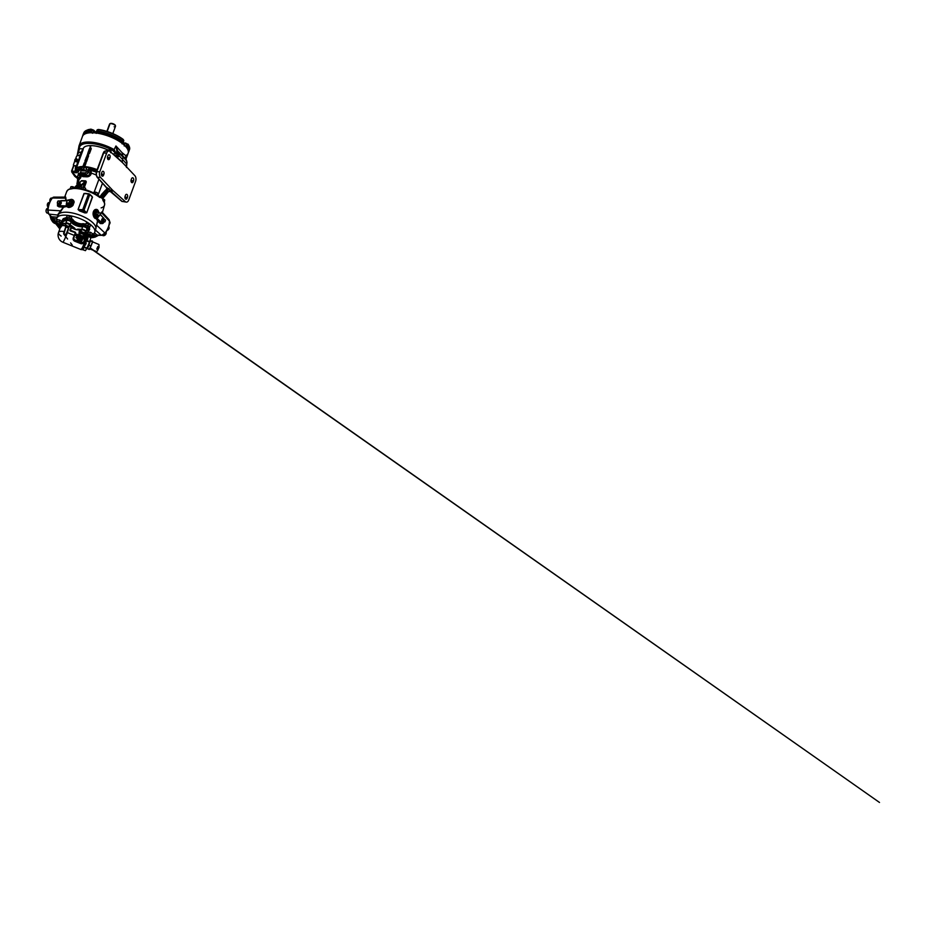 <?xml version="1.0" encoding="UTF-8"?>
<svg xmlns="http://www.w3.org/2000/svg" width="926" height="926" viewBox="0 0 926 926"><rect width="100%" height="100%" fill="white"/><g stroke="black" fill="none" stroke-linecap="round" stroke-linejoin="round"><path stroke-width="1.39" d="M81.65 151.957L78.328 152.697L78.907 147.616A24.319 9.225 20.2 0 1 79.08 145.683L82.495 136.411A24.319 9.225 20.2 0 1 92.994 132.765A24.319 9.225 20.2 0 1 117.799 140.474A24.319 9.225 20.2 0 1 128.135 153.195A24.319 9.225 20.2 0 1 125.542 155.707M114.129 126.793A3.172 1.204 -159.8 0 0 115.495 126.318A3.172 1.204 -159.8 0 0 115.507 126.017A3.172 1.204 -159.8 0 0 110.912 123.656A3.172 1.204 -159.8 0 0 109.731 123.899A3.172 1.204 -159.8 0 0 109.546 124.13A3.172 1.204 -159.8 0 0 109.662 124.732L107.173 131.492M109.997 123.76A2.882 1.088 20.2 0 1 110.148 123.575A2.882 1.088 20.2 0 1 111.224 123.355A2.882 1.088 20.2 0 1 115.391 125.508A2.882 1.088 20.2 0 1 115.391 125.739M91.142 129.223L93.665 130.138L91.142 129.223M95.91 132.649L90.933 129.154L88.074 129.663L83.791 132.835A24.331 9.237 -159.8 0 0 83.583 133.564A24.389 9.26 20.2 0 1 83.896 133.159L84.023 133.031A24.389 9.26 20.2 0 1 84.451 132.638L83.965 133.946L84.613 132.511A24.389 9.26 20.2 0 1 85.134 132.163L84.66 133.483L85.319 132.059A24.389 9.26 20.2 0 1 85.933 131.758L85.481 133.078L86.141 131.666A24.389 9.26 20.2 0 1 86.847 131.411L86.407 132.742L87.079 131.342A24.389 9.26 20.2 0 1 87.866 131.133L87.449 132.464L88.132 131.075A24.389 9.26 20.2 0 1 88.989 130.913L88.583 132.268L89.278 130.879A24.389 9.26 20.2 0 1 90.146 130.774L90.644 129.397A24.331 9.237 -159.8 0 0 83.791 132.835L83.004 134.745M82.449 136.33L83.027 134.883M82.75 135.856L83.224 134.212A24.389 9.26 20.2 0 1 83.467 133.738L82.946 135.046L83.722 133.599M82.912 135.613L83.282 134.201M84.451 132.638L83.965 133.946L84.683 134.096M85.134 132.163L84.66 133.483L85.505 133.703M85.933 131.758L85.481 133.078L86.465 133.379M86.847 131.411L86.407 132.742L87.576 133.112M87.785 133.066L87.449 132.464L90.019 132.638L90.146 130.774M89.278 130.879L90.03 131.237M88.132 131.075L88.815 131.388M87.079 131.342L87.692 131.596M87.866 131.145L87.357 132.534M88.977 130.948L88.468 132.325M90.192 130.832L89.683 132.186M89.776 132.129L92.716 133.251L93.665 130.138L96.015 132.43M122.869 140.96C123.968 140.902 124.084 140.509 123.251 139.78C124.084 140.509 123.968 140.902 122.869 140.96C123.968 140.902 124.084 140.509 123.251 139.78A24.331 9.237 -159.8 0 0 98.341 129.721L97.739 131.087A24.389 9.26 20.2 0 1 98.885 131.272L98.561 132.673L99.29 131.342A24.389 9.26 20.2 0 1 100.564 131.585L100.239 132.997L100.969 131.677A24.389 9.26 20.2 0 1 102.265 131.967L101.953 133.39L102.682 132.071A24.389 9.26 20.2 0 1 104.001 132.406L103.689 133.842L104.418 132.522A24.389 9.26 20.2 0 1 105.738 132.904L105.437 134.339L106.154 133.031A24.389 9.26 20.2 0 1 107.474 133.46L107.173 134.907L107.902 133.599A24.389 9.26 20.2 0 1 109.21 134.073L108.909 135.52L109.627 134.224A24.389 9.26 20.2 0 1 110.923 134.733L110.634 136.191L111.34 134.895A24.389 9.26 20.2 0 1 112.613 135.428L112.324 136.898L113.018 135.613A24.389 9.26 20.2 0 1 114.268 136.18L113.967 137.65L114.662 136.365A24.389 9.26 20.2 0 1 115.866 136.955L115.565 138.437L116.248 137.152A24.389 9.26 20.2 0 1 117.417 137.777L117.116 139.259L117.787 137.974A24.389 9.26 20.2 0 1 118.898 138.622L118.597 140.104L119.246 138.831A24.389 9.26 20.2 0 1 120.311 139.49L119.998 140.983L120.646 139.699A24.389 9.26 20.2 0 1 121.642 140.37L121.318 141.875L121.954 140.59A24.389 9.26 20.2 0 1 122.822 141.227L123.054 139.386C123.69 139.953 123.598 140.254 122.776 140.289M97.924 130.253C97.473 129.698 97.716 129.455 98.665 129.536A23.821 9.04 20.2 0 1 123.054 139.386M97.739 131.087L97.496 132.731L103.689 133.842L112.324 136.898L118.597 140.104L122.927 143.484L123.795 140.625L123.204 139.421C117.058 134.745 106.93 130.659 98.584 129.478L97.08 129.976L97.357 130.659C96.779 129.918 97.103 129.605 98.341 129.721L98.665 129.536M120.542 140.162L121.642 140.37M119.176 139.27L120.311 139.49M117.729 138.402L118.898 138.622M116.225 137.569L117.417 137.777M114.674 136.759L115.866 136.955M113.065 135.983L114.268 136.18M111.421 135.242L112.613 135.428M110.622 134.779L110.113 136.18L110.923 134.733M108.435 135.497L109.21 134.073M107.231 133.529L106.722 134.918L107.474 133.46M105.714 132.904L105.008 134.374M99.29 131.342L100.321 131.943M100.008 132.985L100.564 131.585M100.969 131.677L102.01 132.291M101.663 133.379L102.265 131.967M102.682 132.071L103.735 132.696M103.353 133.819L104.001 132.406M104.418 132.522L105.46 133.147M105.043 134.328L105.518 132.974M106.154 133.031L107.184 133.668M107.902 133.599L107.578 135.219M108.064 133.9L108.898 134.224M109.627 134.224L109.28 135.809L109.789 134.444M109.754 134.548L110.599 134.837M111.34 134.895L110.97 136.446L111.479 135.103M112.278 135.485L111.768 136.874M113.018 135.613L112.613 137.129M114.662 136.365L114.222 137.847M116.248 137.152L115.785 138.611M117.787 137.974L117.289 139.398M119.246 138.831L118.725 140.22M97.647 131.075L98.654 131.654M98.376 132.673L98.885 131.272M121.827 141.053L122.822 141.227M122.498 142.743L122.88 141.273M125.589 143.032L128.112 144.537L125.589 143.032M129.154 150.325A24.331 9.237 -159.8 0 0 129.455 149.642A24.331 9.237 -159.8 0 0 128.112 144.537L127.614 145.914A24.389 9.26 20.2 0 1 128.031 146.528L127.638 148.033L128.158 146.736A24.389 9.26 20.2 0 1 128.506 147.384L128.101 148.889L128.61 147.581A24.389 9.26 20.2 0 1 128.864 148.218L128.436 149.723L128.922 148.415A24.389 9.26 20.2 0 1 129.084 149.017L128.633 150.521L129.119 149.202A24.389 9.26 20.2 0 1 129.165 149.78L129.177 149.954A24.389 9.26 20.2 0 1 129.131 150.498L129.096 150.672A24.389 9.26 20.2 0 1 128.992 151.065A24.389 9.26 20.2 0 1 128.957 151.181L128.274 152.744M126.549 147.581L127.638 148.033L128.158 146.736M127.186 148.484L128.101 148.889L128.61 147.581M127.672 149.352L128.436 149.723L128.922 148.415M128.031 150.174L128.633 150.521L129.119 149.202M128.656 151.806L128.077 153.346M127.499 148.588L128.506 147.384M127.638 148.033L126.966 148.148M128.101 148.889L127.464 148.959M127.614 145.914L126.387 147.361M127.418 146.331L128.031 146.528M91.211 132.395L91.767 131.052L90.679 130.786L89.984 132.129M90.679 130.786L91.709 131.203M105.865 134.687L106.374 133.298M107.578 135.242L108.087 133.842M108.423 135.555L108.932 134.131M96.165 133.39L97.184 131.052L96.165 133.39M123.251 142.43L123.181 141.562L122.649 142.87M122.927 143.484L122.012 143.831L122.927 143.484M123.031 141.967L122.66 142.963M128.737 150.29L128.158 150.568M125.867 159.365L128.17 153.253M125.369 146.204L126.931 147.06L127.29 145.579L126.387 145.035L125.948 146.424M126.318 145.232L127.29 145.579M108.215 189.402L102.659 195.351L103.816 196.486L107.543 192.423L106.976 191.89L110.588 190.177L112.648 190.27L125.323 201.636A4.225 2.523 92.4 0 0 126.422 202.123A4.225 2.523 92.4 0 0 128.737 199.981L135.59 181.38A4.225 2.523 92.4 0 0 134.872 175.685L122.741 162.837L110.078 151.47A4.225 2.523 92.4 0 0 108.979 150.984A4.225 2.523 92.4 0 0 106.664 153.114L103.654 152.998L96.802 171.599C96.13 173.88 96.339 175.778 97.438 177.294L107.428 188.487A1.019 0.602 -87.6 0 1 107.659 188.973L109.002 188.557L108.215 189.402A1.019 0.683 -133.1 0 1 107.659 188.973L106.617 189.251L106.664 187.909M110.078 190.64L122.22 201.509L124.535 201.602M125.45 195.305L125.103 196.266A1.979 1.181 92.4 0 0 126.029 199.229A1.979 1.181 92.4 0 0 127.105 198.222L127.464 197.273A1.979 1.181 92.4 0 0 126.538 194.31A1.979 1.181 92.4 0 0 125.45 195.305M107.96 155.765L107.613 156.714A1.979 1.181 92.4 0 0 108.539 159.677A1.979 1.181 92.4 0 0 109.615 158.682L109.974 157.721A1.979 1.181 92.4 0 0 109.048 154.758A1.979 1.181 92.4 0 0 107.96 155.765M101.883 172.282L101.536 173.243A1.979 1.181 92.4 0 0 102.45 176.195A1.979 1.181 92.4 0 0 103.538 175.199L103.897 174.25A1.979 1.181 92.4 0 0 102.971 171.287A1.979 1.181 92.4 0 0 101.883 172.282M131.527 178.787L131.179 179.737A1.979 1.181 92.4 0 0 132.105 182.7A1.979 1.181 92.4 0 0 133.194 181.704L133.541 180.744A1.979 1.181 92.4 0 0 132.615 177.78A1.979 1.181 92.4 0 0 131.527 178.787M107.844 151.378L105.923 150.857L103.214 153.149L96.362 171.761L99.811 171.727A4.225 2.523 92.4 0 0 100.529 177.422L97.438 177.294A1.019 0.718 138.3 0 1 97.022 177.097L97.022 177.097A1.019 0.718 138.3 0 1 96.906 176.484M112.648 190.27L100.529 177.422M99.811 171.727L106.664 153.114M107.416 190.42L106.617 189.251L105.356 190.339L106.976 191.89L101.976 198.268A20.083 7.628 20.2 0 1 102.67 198.986L103.781 196.509M96.651 171.611L103.214 153.149C104.233 151.459 103.666 151.401 105.923 150.857L108.979 150.984M107.543 192.423L108.562 191.543L112.139 191.613L106.941 187.573M101.652 196.856L100.378 196.277L101.628 194.402L102.659 195.351L101.189 197.539A20.083 7.628 20.2 0 1 101.976 198.268M90.933 195.293L92.507 197.111L86.743 212.783L84.949 212.945L79.555 210.92L78.073 209.519L83.977 193.499L86.812 193.511M64.623 197.203A1.019 0.938 18 0 0 64.681 197.076C65.086 196.127 65.48 196.358 65.85 197.77L66.059 200.444L71.406 199.345C72.992 199.518 73.906 200.433 74.161 202.111L72.934 205.445C71.557 206.822 70.063 207.493 68.42 207.47L66.452 206.486L63.57 207.227L57.782 215.619M95.667 229.185L97.519 220.944L96.327 218.64C94.846 218.814 93.781 217.506 93.121 214.728C92.866 212.39 93.491 210.7 94.984 209.658C96.952 208.871 98.179 209.739 98.665 212.286M100.008 214.161L101.49 212.17A1.019 0.903 -142.5 0 0 101.559 212.725L100.112 214.438M101.131 207.887A20.083 7.628 -159.8 0 0 104.43 205.387A20.083 7.628 -159.8 0 0 103.11 200.734L102.67 198.986M101.189 197.539L99.776 197.481A1.019 0.602 -51.9 0 0 99.684 196.729L99.684 196.729A1.019 0.602 -51.9 0 0 99.418 196.648L100.378 196.277L98.932 196.162M99.418 196.648A19.11 7.258 20.2 0 0 98.723 196.127L98.769 196.069A19.33 7.339 20.2 0 0 97.392 195.12A19.33 7.339 20.2 0 0 95.228 193.823A19.33 7.339 20.2 0 0 93.839 193.083L93.619 193.036A19.11 7.258 20.2 0 0 85.933 189.923L85.771 189.818A19.33 7.339 20.2 0 0 83.745 189.251A19.33 7.339 20.2 0 0 81.812 188.788A19.33 7.339 20.2 0 0 79.833 188.418L79.775 188.476A19.11 7.258 20.2 0 0 79.242 188.395L73.536 188.163A19.11 7.258 20.2 0 0 73.119 188.198L72.853 188.128A19.33 7.339 20.2 0 0 71.499 188.36A19.33 7.339 20.2 0 0 70.364 188.696A19.33 7.339 20.2 0 0 69.381 189.136A3.577 1.354 -159.8 0 0 69.438 189.205M64.681 197.076L66.73 191.52L68.431 189.448L75.955 188.001C83.363 188.233 93.896 192.11 99.684 196.729L99.776 196.787M101.154 197.481L100.135 196.682M83.977 193.499L88.664 193.754M85.238 193.36L89.753 194.136L84.208 193.534L85.921 193.476L84.208 193.534L78.073 209.519M91.894 196.231L88.502 193.974L82.727 209.67L84.034 210.19L78.305 209.565L82.727 209.67L82.819 210.364M79.555 210.92L79.729 210.283L85.273 212.367L84.949 212.945M89.834 194.31L92.311 196.972L89.799 194.518L84.034 210.19L86.546 212.644L83.479 210.619M91.361 195.814L92.311 196.972L86.743 212.783M95.459 229.717A20.14 7.639 -159.8 0 0 95.783 229.046A20.14 7.639 -159.8 0 0 80.122 215.272A20.14 7.639 -159.8 0 0 58.222 214.682A20.14 7.639 -159.8 0 0 57.979 215.145A20.14 7.639 -159.8 0 0 57.817 215.642M86.639 235.517A7.697 0.59 112 0 1 86.87 235.343L86.65 235.262A20.268 7.686 -159.8 0 0 87.553 235.262M92.102 234.509A20.268 7.686 -159.8 0 0 94.464 232.773A20.268 7.686 -159.8 0 0 94.788 232.102A20.268 7.686 -159.8 0 0 79.034 218.235A20.268 7.686 -159.8 0 0 56.995 217.645A20.268 7.686 -159.8 0 0 56.752 218.108A20.268 7.686 -159.8 0 0 56.729 220.504M88.456 236.558A12.524 8.843 -45.7 0 0 88.676 236.57L88.387 235.783M89.452 237.091L88.526 235.864L89.602 237.114M92.924 235.123L94.498 235.378M90.771 235.528L91.755 235.644L91.292 236.165M91.79 235.783L92.16 236.512M92.102 236.825A12.05 8.508 -45.7 0 0 95.332 235.702L97.867 235.007M102.612 223.548L100.378 223.571L97.693 221.036L95.366 230.296M102.196 213.281C102.67 212.378 102.462 212.193 101.559 212.725C102.462 212.193 102.67 212.378 102.196 213.281L107.3 218.71A4.121 2.905 -45.7 0 1 108.828 219.404L102.404 212.482L104.43 205.387C104.893 204.31 104.846 202.447 103.029 200.004L103.029 200.004A1.019 0.81 -37.4 0 0 102.728 199.784M97.959 235.042L95.945 235.922A11.425 8.068 134.3 0 1 90.667 237.172A11.425 8.068 134.3 0 1 90.239 237.137A11.737 8.288 -45.7 0 0 95.644 235.817L96.975 235.262M105.217 232.739L102.288 234.891M88.526 235.864L89.648 236.72M90.736 236.315L91.361 236.188M91.767 236.443L91.975 235.343M92.01 236.778L92.044 235.968M89.637 237.01A12.05 8.508 -45.7 0 0 89.764 237.021A12.05 8.508 -45.7 0 0 91.095 236.975L91.801 236.743M91.176 236.593L91.292 237.01A12.582 8.878 -45.7 0 0 91.94 236.882L92.125 236.5M90.725 236.061L91.28 236.651M91.963 236.894L90.192 236.292M94.556 235.192L92.901 235.447L93.399 234.88M94.035 235.875L92.97 235.389L93.977 236.257M109.314 224.358L109.326 224.347A2.141 1.516 134.3 0 1 109.314 224.358A2.141 1.516 134.3 0 1 109.256 224.416A2.373 1.678 -45.7 0 0 109.326 224.347A2.373 1.678 -45.7 0 0 109.65 221.615A2.373 1.678 -45.7 0 0 109.546 221.522M102.52 235.354L102.381 235.216A2.373 1.678 -45.7 0 0 102.52 235.354A2.373 1.678 -45.7 0 0 103.423 235.725A2.373 1.678 -45.7 0 0 105.24 234.972A2.373 1.678 -45.7 0 0 105.518 234.683A2.373 1.678 -45.7 0 0 106.004 232.137M108.411 229.555L108.4 229.567A2.141 1.516 134.3 0 1 108.4 229.567A2.141 1.516 134.3 0 1 108.157 229.822A2.141 1.516 134.3 0 1 108.145 229.833L108.134 229.833A2.373 1.678 -45.7 0 0 108.411 229.555A2.373 1.678 -45.7 0 0 108.747 226.824A2.373 1.678 -45.7 0 0 108.655 226.743L108.747 226.824M106.999 230.505A2.373 1.678 -45.7 0 0 108.134 229.833M89.405 227.553L88.086 227.518A2.373 0.903 20.2 0 1 85.898 226.627A2.373 0.903 20.2 0 1 85.632 226.419A2.373 0.903 20.2 0 1 85.227 225.516L86.234 223.097L90.632 224.868L89.972 226.65L86.755 225.284A2.373 0.903 20.2 0 1 88.942 226.175A2.373 0.903 -159.8 0 1 89.614 227.287A2.373 0.903 20.2 0 1 88.769 227.576A2.373 0.903 20.2 0 1 88.086 227.518L89.405 227.553L89.972 226.65M58.755 223.756A20.268 7.686 -159.8 0 0 60.711 225.631L60.005 225.053M70.445 219.89L69.137 219.856L70.665 219.624A2.373 0.903 20.2 0 1 69.809 219.925A2.373 0.903 20.2 0 1 69.137 219.856A2.373 0.903 20.2 0 1 66.938 218.964A2.373 0.903 20.2 0 1 66.672 218.767A2.373 0.903 20.2 0 1 66.267 217.853L67.274 215.434L71.672 217.216L71.013 218.999L67.795 217.622A2.373 0.903 20.2 0 1 69.994 218.513A2.373 0.903 -159.8 0 1 70.665 219.624L70.376 220.944A2.871 1.088 -159.8 0 0 67.031 220.018A2.871 1.088 -159.8 0 0 66.545 220.11L63.628 221.187M60.526 223.895L59.218 223.861L60.746 223.629A2.373 0.903 20.2 0 1 59.901 223.918A2.373 0.903 20.2 0 1 59.218 223.861A2.373 0.903 20.2 0 1 57.018 222.969A2.373 0.903 20.2 0 1 56.764 222.772A2.373 0.903 20.2 0 1 56.347 221.858L57.366 219.439L61.753 221.21L61.104 222.992L57.875 221.627A2.373 0.903 20.2 0 1 60.074 222.518A2.373 0.903 -159.8 0 1 60.746 223.629L61.104 222.992M87.692 232.09A3.114 1.181 -159.8 0 0 87.762 232.264L90.517 232.276L92.426 233.607L91.778 235.389L88.549 234.023A2.373 0.903 20.2 0 1 90.748 234.903A2.373 0.903 -159.8 0 1 91.419 236.026L91.778 235.389M87.414 229.856L87.125 228.676A2.871 1.088 -159.8 0 0 85.238 227.136A2.871 1.088 -159.8 0 0 82.379 226.581A6.783 2.581 20.2 0 1 76.152 225.504A6.783 2.581 20.2 0 1 71.395 222.147A2.871 1.088 -159.8 0 0 69.149 220.631A2.871 1.088 -159.8 0 0 66.464 220.342L65.202 220.805L66.799 220.411A2.628 0.995 20.2 0 1 69.242 220.77A2.628 0.995 20.2 0 1 71.163 222.101A7.026 2.674 20.2 0 0 76.106 225.597A7.026 2.674 20.2 0 0 82.553 226.708A2.628 0.995 20.2 0 1 85.053 227.159A2.628 0.995 20.2 0 1 86.847 228.514L88.005 231.257L85.227 237.542M86.87 235.343A7.697 0.59 112 0 1 85.076 241.316A7.697 0.59 112 0 1 81.534 249.163A7.697 0.59 112 0 1 81.106 249.615A7.697 0.59 112 0 1 81.118 249.001M60.734 226.523L58.546 232.461A7.697 7.697 0 0 0 62.887 242.253A7.697 0.59 112 0 0 63.315 241.802A7.697 0.59 112 0 0 67.367 232.611A7.697 2.917 -159.8 0 0 66.973 232.449C66.637 233.699 65.862 234.405 64.623 234.579C63.697 233.769 63.5 232.773 64.021 231.593A7.697 2.917 -159.8 0 0 58.651 232.252A7.697 2.917 -159.8 0 0 58.546 232.461A7.697 2.917 -159.8 0 0 61.162 236.084M65.896 226.974L64.033 233.792C64.808 235.563 66.649 233.479 66.822 232.414L69.045 226.395M66.232 225.585L61.845 225.666L60.711 227.46M60.827 226.326L61.729 225.331L66.255 225.261M61.845 225.666L62.273 224.057L65.954 223.374C66.684 222.923 69.774 224.115 69.89 224.891L72.622 227.46L74.728 228.178L69.01 226.06M85.227 237.612L84.081 242.068C83.409 243.469 82.333 244.001 80.84 243.665L74.508 241.107C73.223 240.32 72.83 239.197 73.328 237.727L74.242 235.389L67.367 232.611L69.311 226.129M85.586 250.437L86.731 248.457L84.092 247.462L83.271 248.585L87.715 237.531M90.817 237.739L87.854 236.223L87.449 236.987M82.738 248.492L82.356 249.638L83.271 248.585M84.995 244.95L83.004 249.048M83.456 249.001L82.402 249.615M85.447 250.645L82.692 249.661M85.331 250.61L82.53 249.638M84.011 246.848L86.905 248.087L86.697 248.7M87.009 248.226L89.498 242.971L89.07 245.228L90.91 245.98L89.243 249.476L89.151 248.735L89.243 249.476L87.403 248.735L87.241 247.543L86.836 248.469M89.787 241.258L90.713 238.121M87.241 247.543L89.278 242.658M87.357 238.792L86.986 240.494L89.672 241.651M89.07 245.228L87.403 248.735M90.91 245.98L92.473 241.732L90.621 240.991L89.498 242.971L90.227 240.482L90.621 240.991M92.368 240.991L92.473 241.732L92.368 240.991L89.949 240.702M86.454 240.98L89.521 242.056M88.144 236.454L90.725 237.623M88.155 236.535L87.657 239.244M84.81 245.367L86.766 240.147M60.838 226.314L60.56 227.183M65.839 223.918L65.885 223.791C65.758 222.691 70.723 224.694 69.554 225.273L68.837 227.229A1.979 0.752 20.2 0 1 68.813 227.287A1.979 0.752 20.2 0 1 68.57 227.46A1.979 0.752 20.2 0 1 68.443 227.495M65.248 226.326A1.979 0.752 20.2 0 1 65.179 226.21A1.979 0.752 20.2 0 1 65.121 225.863A1.979 0.752 20.2 0 1 65.144 225.805A1.979 0.752 20.2 0 1 67.32 225.875A1.979 0.752 20.2 0 1 68.837 227.229M68.559 227.391A1.783 0.671 -159.8 0 0 67.285 226.141A1.783 0.671 -159.8 0 0 65.271 226.048A1.783 0.671 -159.8 0 0 65.295 226.419A1.783 0.671 -159.8 0 0 66.684 227.356A1.783 0.671 -159.8 0 0 68.35 227.541A1.783 0.671 -159.8 0 0 68.559 227.391M68.015 226.916L65.815 226.523L68.015 226.916M66.973 226.291L66.66 227.113M86.326 235.748C86.685 235.065 86.766 235.1 86.558 235.864C86.766 235.1 86.685 235.065 86.326 235.748M74.531 235.401L73.582 237.82C73.096 239.163 73.432 240.216 74.578 240.957L74.983 240.309A2.118 1.956 -147.5 0 1 73.698 237.669L75.295 232.588L73.976 237.681L73.328 237.727M74.508 241.107L80.909 243.515C82.287 243.793 83.271 243.272 83.872 241.975L84.081 242.068M84.903 232.38L86.5 232.762L83.953 241.813A2.118 1.956 -147.5 0 1 83.861 242.022L83.815 242.103M75.735 232.924L70.133 230.25L70.156 230.875L71.001 227.889L69.844 230.238M71.314 227.738L77.425 229.891L71.337 227.75L70.295 230.562L75.295 232.588L70.156 230.875M73.976 237.681A1.864 1.725 32.5 0 0 75.11 240.008L79.833 241.999L79.96 239.822L78.86 241.489L81.442 242.566A1.864 1.725 32.5 0 0 83.768 241.64L85.435 237.774L84.752 236.894L85.354 234.683M85.215 237.889L84.023 237.519L84.046 239.174L84.683 238.931L84.197 237.588L85.215 237.889L84.15 237.669M84.764 237.241L84.266 238.295M83.641 238.653L84.683 238.931M79.96 239.822L79.335 241.466M79.196 240.667L78.34 241.316L79.196 240.667M77.877 241.142L79.242 240.586L78.571 239.209L77.194 239.765L77.819 241.246M77.934 240.957L77.367 239.834L78.502 239.406L79.069 240.517L77.934 240.957L79.023 240.598L78.455 239.487L77.309 239.915M77.367 239.834L78.455 239.487M77.877 241.038L79.023 240.598M77.356 240.91L77.136 239.846M75.353 229.544L71.337 227.75L70.422 230.261L75.423 232.287M77.344 229.868L75.388 229.405L77.344 229.868L77.61 229.116L78.467 229.949L77.61 229.116L81.592 229.324C82.518 228.896 85.886 230.319 85.886 231.13L85.574 231.303C85.574 230.562 82.53 229.266 81.696 229.66L78.606 229.648L80.793 230.62L79.867 232.519A2.546 2.35 32.5 0 0 81.407 235.679A2.546 2.35 32.5 0 0 84.579 234.417L84.787 232.715M65.202 220.805L63.338 221.256L62.32 224.034L65.839 223.027C66.649 222.541 70.063 223.872 70.202 224.717L74.728 228.178L74.45 229.035M84.937 237.021L86.65 235.262M84.521 236.952L85.863 232.831L84.474 237.033L84.787 234.463A2.743 2.535 -147.5 0 1 81.361 235.817A2.743 2.535 -147.5 0 1 79.705 232.403L79.486 232.322M78.652 234.579L79.995 230.458L78.976 232.009M77.02 238.514L75.955 237.623L76.511 237.311L75.955 237.623L77.02 238.514L77.529 236.605M76.464 235.574L77.008 234.162L76.476 235.609L75.677 233.63L75.006 235.47L75.712 234.093L76.476 236.061L77.008 234.162M76.511 236.072L75.677 234.209M75.18 235.54L75.677 233.63M78.93 236.269L78.374 234.66L77.066 235.065M79.011 236.118L77.634 236.686L76.951 235.297M79.104 239.359L78.768 237.6L77.39 238.769L77.796 236.825L77.437 238.676L78.826 237.507L79.104 239.359L80.03 237.623L79.185 238.804L78.965 237.195L77.726 238.214L77.691 236.709M83.363 238.839L83.409 236.697L82.113 238.329L83.352 236.894L83.363 238.839L83.618 237.507L82.761 237.114M82.287 238.41L83.409 236.697M82.171 237.6L82.287 236.616L80.608 236.003L82.125 237.287L80.18 237.172L80.886 237.889L82.287 237.369M82.24 237.45L80.84 237.982L80.122 237.253L80.84 237.982M80.921 237.797L82.067 237.369L80.608 236.003M80.122 237.531L79.046 237.195L80.122 237.531L80.377 235.528L79.173 236.929M82.125 240.575L81.048 239.684L81.604 239.371L81.048 239.684L82.125 240.575L82.622 238.665M80.77 240.031L80.817 237.878L79.509 239.521L80.747 238.075L80.77 240.031L81.025 238.688L80.168 238.295M79.682 239.591L80.817 237.878M79.185 238.792L79.856 237.554M82.31 239.51L81.662 239.29M82.009 240.32L81.28 239.66L82.24 239.707L82.009 240.32L81.222 239.753M79.046 237.102L79.543 235.192M80.203 235.459L79.59 237.102M82.067 237.369L80.967 237.716M77.043 235.1L77.68 236.605L79.057 236.037M77.749 236.408L77.171 235.285L78.316 234.857L78.884 235.968L77.749 236.408L78.826 236.049L78.27 234.938L77.124 235.366M77.171 235.285L78.27 234.938M77.691 236.489L78.826 236.049M77.217 237.461L76.059 237.426M76.916 238.26L76.175 237.612L77.147 237.646L76.916 238.26L76.129 237.693M76.175 237.612L76.754 237.588M84.833 234.371L85.134 232.368M79.752 232.322L79.867 232.519A3.218 1.215 -159.8 0 0 81.963 233.873A3.218 1.215 -159.8 0 0 84.579 234.417L84.787 234.463M81.06 231.361L79.983 230.551M85.574 231.303L85.84 232.924M77.772 229.254L77.425 229.891M81.476 230.238L81.523 230.111C81.395 229 86.361 231.014 85.192 231.593L84.474 233.549A1.979 0.752 20.2 0 1 84.451 233.607A1.979 0.752 20.2 0 1 84.208 233.78A1.979 0.752 20.2 0 1 84.081 233.815M80.886 232.634A1.979 0.752 20.2 0 1 80.817 232.53A1.979 0.752 20.2 0 1 80.759 232.183A1.979 0.752 20.2 0 1 80.782 232.125A1.979 0.752 20.2 0 1 82.958 232.183A1.979 0.752 20.2 0 1 84.474 233.549M84.197 233.699A1.783 0.671 -159.8 0 0 82.923 232.449A1.783 0.671 -159.8 0 0 80.898 232.368A1.783 0.671 -159.8 0 0 80.932 232.739A1.783 0.671 -159.8 0 0 82.321 233.676A1.783 0.671 -159.8 0 0 83.988 233.861A1.783 0.671 -159.8 0 0 84.197 233.699M83.653 233.236L81.453 232.843L83.653 233.236M82.611 232.6L82.298 233.433M86.847 228.514L85.655 234.452M61.336 225.342L63.304 221.279L60.966 224.949L59.935 227.727L61.417 225.828M60.966 224.949L59.935 227.842M87.993 231.211L86.488 235.945M87.762 230.667L87.206 228.456A2.871 1.088 -159.8 0 0 87.009 228.085A2.871 1.088 -159.8 0 0 84.104 226.488A2.871 1.088 -159.8 0 0 82.46 226.361A6.783 2.581 20.2 0 1 76.245 225.284A6.783 2.581 20.2 0 1 71.476 221.916A2.871 1.088 -159.8 0 0 70.376 220.944M87.889 230.956L87.252 228.467A2.928 1.111 -159.8 0 0 87.148 228.213L87.009 228.085M87.623 226.997L87.148 228.213M86.766 227.958L87.241 226.743M84.104 226.488L84.798 225.4L84.335 226.627M83.849 226.407A2.928 1.111 -159.8 0 0 82.426 226.326A6.725 2.558 20.2 0 1 76.256 225.261A6.725 2.558 20.2 0 1 71.522 221.927A2.928 1.111 -159.8 0 0 70.596 221.059M70.098 220.874L70.55 219.647M67.748 218.86L67.32 220.099M67.031 220.018L67.262 218.767M66.822 220.006A2.928 1.111 -159.8 0 0 66.498 220.087L63.408 221.245L63.246 218.698L63.477 221.198M87.924 231.049L89.706 229.393L87.935 231.072L88.398 229.949M88.41 229.937L87.796 227.449M71.221 218.42A3.993 1.516 20.2 0 1 73.247 220.052A5.672 2.153 -159.8 0 0 77.228 222.853A5.672 2.153 -159.8 0 0 82.426 223.756A1.019 0.787 -99.5 0 1 82.831 225.099A2.975 1.134 -159.8 0 1 84.324 225.18L85.481 224.161L84.798 225.4A4.121 1.563 20.2 0 0 85.065 225.608M71.036 218.328L71.047 219.821A2.975 1.134 -159.8 0 1 72.02 220.724L71.522 221.927M62.725 221.812L62.019 220.619L62.32 222.946M61.44 221.719L61.973 223.004A4.121 1.563 20.2 0 1 61.984 222.969L61.429 221.719M61.498 224.254L61.892 223.027L60.977 222.252L61.475 223.953L61.672 222.969M91.199 236.28L89.891 236.246L91.419 236.026A2.373 0.903 20.2 0 1 90.574 236.315A2.373 0.903 20.2 0 1 89.891 236.246A2.373 0.903 20.2 0 1 87.692 235.366A2.373 0.903 20.2 0 1 87.438 235.158A2.373 0.903 20.2 0 1 87.021 234.243A2.373 0.903 20.2 0 1 88.549 234.023L87.38 233.618L86.812 234.509L87.692 235.366L86.812 234.509L87.715 232.345M90.517 232.276L89.857 234.058M88.039 231.836L87.38 233.618M56.347 221.858A2.373 0.903 20.2 0 1 57.875 221.627L56.347 221.858M56.139 222.124L57.018 222.969L56.139 222.124M59.843 219.879L59.183 221.661M57.366 219.439L56.706 221.221M66.267 217.853A2.373 0.903 20.2 0 1 67.795 217.622L66.267 217.853M70.665 219.624L71.013 218.999M66.047 218.119L66.938 218.964L66.047 218.119M69.763 215.874L69.103 217.656M67.274 215.434L66.614 217.216M85.227 225.516A2.373 0.903 20.2 0 1 86.755 225.284L85.227 225.516M85.007 225.77L85.898 226.627L85.007 225.77M88.711 223.536L88.063 225.319M86.234 223.097L85.574 224.879M55.722 222.981L55.734 222.969A12.524 7.489 92.4 0 0 56.081 223.363L57.042 223.316M58.419 224.52L59.681 224.624L58.419 224.52M56.636 223.872L56.891 224.057A12.165 7.281 -87.6 0 0 57.215 224.219M56.984 223.976A12.084 7.223 92.4 0 0 57.25 224.115L58.604 224.74L57.319 224.578L58.431 224.775L57.516 223.918M53.372 220.249L55.028 220.596M54.333 220.92L54.333 220.92A12.524 7.489 92.4 0 0 54.634 221.464L55.56 221.546M53.905 221.221L54.53 221.522A12.617 7.547 -87.6 0 1 54.229 220.967M54.796 223.027A11.425 6.841 -87.6 0 1 53.963 222.344A11.425 6.841 -87.6 0 1 51.486 217.957L51.393 216.846A1.019 0.613 -32.3 0 0 51.844 217.205L52.273 218.304A12.05 7.2 92.4 0 0 53.801 221.615L55.525 221.8A12.119 7.246 92.4 0 0 55.722 222.078L55.618 222.136A12.212 7.304 -87.6 0 1 55.433 221.87L55.097 222.205A12.617 7.547 92.4 0 0 55.294 222.483L55.143 221.731M55.398 223.131L56.787 223.675L56.197 223.073A12.2 7.292 -87.6 0 1 56.127 223.016L56.127 222.344L54.854 222.24L56.532 222.529L56.173 223.016L54.761 222.448M56.602 218.582L54.379 218.744M54.484 218.71A12.142 7.258 92.4 0 0 54.831 219.636L54.68 219.902M53.06 219.531L54.333 219.393M57.632 217.216L57.655 214.786L63.327 207.158L59.102 206.892L57.447 205.919L57.655 203.164C57.273 204.542 57.667 205.329 58.836 205.537L66.151 205.966L66.545 202.69M66.024 200.514L65.387 198.118C64.751 196.96 64.102 196.798 63.454 197.632L64.762 196.879M48.534 213.258L47.839 209.554A17.374 10.394 -87.6 0 1 48.904 204.727L49.553 202.968A17.374 10.394 -87.6 0 1 50.617 200.78M51.486 217.957L50.71 215.955M53.974 219.068L53.997 219.115A12.64 7.558 92.4 0 0 54.264 219.821L54.24 219.775A12.559 7.512 -87.6 0 1 53.997 219.115L54.252 219.08A12.559 7.512 92.4 0 0 54.599 220.006L54.484 220.052A12.64 7.558 -87.6 0 1 54.136 219.126L54.194 218.397M54.136 219.126L54.264 218.513M54.125 218.501L54.24 219.775M54.599 219.994L54.715 219.682A12.223 7.315 -87.6 0 1 54.368 218.744M54.727 219.856L52.956 219.948L54.333 219.474M52.99 219.96L54.229 219.844M54.53 221.522L55.595 221.43M53.326 220.504L54.958 220.758L54.808 220.133M54.298 220.851L53.534 220.133M53.395 220.18L54.669 220.701M54.738 220.909A12.107 7.246 92.4 0 0 54.854 221.106L54.738 221.65M53.928 220.839L53.326 220.724L53.395 222.298M54.391 221.511L54.055 220.909M53.94 221.245L53.847 221.661A12.05 7.2 92.4 0 0 54.634 222.668M55.41 222.564L55.514 222.437A12.536 7.501 92.4 0 1 55.317 222.159L55.155 221.858M56.035 222.877L54.646 222.749L56.139 222.448M54.738 222.379L56.22 222.946M56.764 223.039L55.988 223.432A12.617 7.547 -87.6 0 1 55.629 223.05M55.294 223.432L56.486 224.347M58.35 224.682L57.539 224.046M56.555 224.254L56.59 224.416A12.582 7.524 92.4 0 0 57.018 224.636L58.153 224.381M57.157 224.439L57.134 224.52A12.501 7.477 92.4 0 1 56.787 224.347L56.579 224.381M57.458 224.509L58.303 224.636M59.715 224.752L58.431 224.775M57.91 224.763L57.238 224.532M57.227 224.682L55.537 223.583L57.018 223.305M58.396 225.018L59.148 225.087M58.28 224.937L60.653 225.805M49.367 202.771A2.373 1.424 92.4 0 0 48.881 202.597A2.373 1.424 92.4 0 0 47.782 203.35A2.373 1.424 92.4 0 0 47.654 206.51A2.373 1.424 92.4 0 0 48.013 207.042A2.373 1.424 92.4 0 0 48.048 207.065M47.608 208.385L47.805 208.385A2.373 1.424 92.4 0 0 47.608 208.385A2.373 1.424 92.4 0 0 46.508 209.137A2.373 1.424 92.4 0 0 46.381 212.297A2.373 1.424 92.4 0 0 46.74 212.83A2.373 1.424 92.4 0 0 47.411 213.13A2.373 1.424 92.4 0 0 47.99 212.957M46.335 212.216A2.141 1.285 -87.6 0 1 46.3 212.135A2.141 1.285 -87.6 0 1 46.416 209.288A2.141 1.285 -87.6 0 1 46.462 209.218M60.051 225.261A2.373 1.424 92.4 0 0 60.259 225.851A2.373 1.424 92.4 0 0 60.491 226.233M49.958 201.428A2.141 1.285 -87.6 0 1 50.224 198.951A2.141 1.285 -87.6 0 1 50.27 198.87M51.925 198.233A2.373 1.424 92.4 0 0 51.405 198.037A2.373 1.424 92.4 0 0 50.317 198.789A2.373 1.424 92.4 0 0 49.981 201.382M47.608 206.429A2.141 1.285 -87.6 0 1 47.573 206.348A2.141 1.285 -87.6 0 1 47.689 203.5A2.141 1.285 -87.6 0 1 47.735 203.431M59.056 201.37L59.669 201.058M57.759 205.711L57.447 203.234L57.562 205.433L58.998 206.301L57.562 205.433M60.757 201.694L61.243 203.234L60.584 204.195L59.206 204.773L58.315 203.627M58.512 204.38A1.748 1.227 -45.7 0 0 60.584 204.195M60.792 203.986A1.748 1.227 -45.7 0 0 60.931 201.903M58.06 203.546A1.759 1.239 -45.7 0 0 60.977 203.049A1.759 1.239 -45.7 0 0 60.086 201.463M60.259 203.743L59.195 202.748L59.739 201.266L60.78 202.273L60.259 203.743A1.435 1.019 134.3 0 1 60.213 203.789L60.213 203.789A1.458 1.03 134.3 0 1 59.866 204.033L57.458 202.968A1.435 1.019 134.3 0 1 57.308 202.62L57.296 202.678A1.458 1.03 134.3 0 0 57.458 202.968L59.866 204.033M59.588 200.977L59.542 200.954A1.435 1.019 134.3 0 1 59.715 201.289A1.458 1.03 134.3 0 0 59.588 200.977L60.618 201.984A1.458 1.03 134.3 0 1 60.78 202.273M59.542 200.954L58.211 200.919A1.458 1.03 134.3 0 0 57.875 201.162A1.435 1.019 134.3 0 1 58.234 200.907M57.308 202.62L57.829 201.208A1.435 1.019 134.3 0 1 57.875 201.162L57.875 201.162M69.045 202.655L69.844 200.687L70.978 201.799L70.295 203.87A1.898 1.343 134.3 0 1 70.226 203.928L69.045 202.655A1.898 1.343 134.3 0 1 68.501 203.06L69.832 204.241L66.441 203.107L66.151 205.966L68.408 206.903C69.901 206.938 71.256 206.301 72.471 205.016L73.571 202.03L72.934 205.445M66.568 202.817L66.452 206.486L58.917 206.22L58.836 205.537M74.161 202.111L73.571 202.03C73.362 200.56 72.541 199.75 71.105 199.599L69.01 200.329M68.721 200.317L71.522 199.657L70.399 200.896M71.406 199.345L70.793 199.854C72.575 200.155 73.2 201.301 72.679 203.28C71.753 205.236 70.33 206.255 68.397 206.336L68.42 207.47M71.522 199.657L68.593 200.491M67.806 204.6L68.825 205.19L68.397 206.336C66.695 206.104 66.116 205.005 66.649 203.037A2.002 1.412 134.3 0 1 66.533 202.748L67.228 200.687A1.898 1.343 134.3 0 1 67.772 200.282L67.691 200.317A2.002 1.412 134.3 0 0 67.332 200.583L67.228 200.687M67.945 204.692A2.315 1.632 -45.7 0 0 68.073 204.831A2.315 1.632 -45.7 0 0 68.906 205.155A2.315 1.632 -45.7 0 0 70.677 204.414L71.638 202.319L70.978 201.197M68.825 205.19L70.677 204.414M70.943 204.137A2.315 1.632 -45.7 0 0 71.302 201.532A2.315 1.632 -45.7 0 0 71.163 201.405M67.378 203.708A2.327 1.644 -45.7 0 0 67.795 204.588A2.327 1.644 -45.7 0 0 68.64 204.901A2.327 1.644 -45.7 0 0 70.943 203.558A2.327 1.644 -45.7 0 0 71.047 201.255A2.327 1.644 -45.7 0 0 70.168 200.873M70.978 201.799A2.002 1.412 134.3 0 0 70.827 201.521L69.693 200.41L67.772 200.282M66.776 202.991L68.501 203.06M63.362 206.556L63.813 207.169M98.202 220.701L97.519 220.944L98.121 220.596L102.045 223.571M103.226 218.698A1.875 1.123 92.4 0 0 101.953 219.138A1.875 1.123 92.4 0 0 101.791 219.497A1.875 1.123 92.4 0 0 101.848 221.638A1.875 1.123 92.4 0 0 103.087 222.182M98.631 216.117A4.676 2.801 -87.6 0 1 98.55 216.337A4.676 2.801 -87.6 0 1 97.033 218.409L97.149 218.004M98.503 216.082A3.739 2.234 92.4 0 1 95.436 217.228A3.739 2.234 92.4 0 1 94.788 212.193A3.739 2.234 92.4 0 1 98.665 212.147L97.299 210.017L95.424 210.098C94.047 211.012 93.491 212.517 93.769 214.624C94.244 217.159 95.216 218.351 96.663 218.2L97.195 217.969A4.213 2.512 92.4 0 0 98.561 216.117M98.654 216.047L96.593 218.223M102.855 218.698A1.748 1.042 92.4 0 0 102.682 218.675A1.748 1.042 92.4 0 0 101.929 219.184M103.654 219.011A1.759 1.053 92.4 0 0 103.041 218.675A1.759 1.053 92.4 0 0 102.091 219.566A1.759 1.053 92.4 0 0 102.89 222.194A1.759 1.053 92.4 0 0 103.527 221.904M102.196 221.059L104.707 221.927L102.196 221.059A1.435 0.857 -87.6 0 1 102.126 220.55L102.682 219.103A1.435 0.857 -87.6 0 1 102.705 219.103M105.008 221.8A1.435 0.857 -87.6 0 1 104.707 221.927A1.458 0.868 -87.6 0 0 104.974 221.835L105.529 220.376A1.435 0.857 -87.6 0 0 105.46 219.879L102.948 218.987A1.458 0.868 -87.6 0 0 102.682 219.103L104.325 219.173L103.805 220.619L102.126 220.55M101.825 221.592A1.748 1.042 92.4 0 0 102.531 222.159A1.748 1.042 92.4 0 0 102.717 222.147M97.161 211.73A2.408 1.447 92.4 0 0 95.679 212.39A2.408 1.447 92.4 0 0 95.471 212.841A2.408 1.447 92.4 0 0 95.54 215.596A2.408 1.447 92.4 0 0 96.964 216.383M96.883 211.753A2.315 1.377 92.4 0 0 96.674 211.73A2.315 1.377 92.4 0 0 95.656 212.424M95.528 215.561A2.315 1.377 92.4 0 0 95.864 216.036A2.315 1.377 92.4 0 0 96.478 216.337A2.315 1.377 92.4 0 0 96.686 216.337M97.843 212.112A2.327 1.389 92.4 0 0 97.774 212.031A2.327 1.389 92.4 0 0 97.091 211.73A2.327 1.389 92.4 0 0 95.691 213.455A2.327 1.389 92.4 0 0 96.281 216.071A2.327 1.389 92.4 0 0 96.894 216.371A2.327 1.389 92.4 0 0 97.681 216.047M96.709 212.193L95.887 214.219A1.898 1.134 -87.6 0 0 95.98 214.878L97.242 216.036L99.036 216.024A1.898 1.134 -87.6 0 0 99.441 215.839L100.124 213.975A1.898 1.134 -87.6 0 0 100.031 213.304L98.781 212.158L96.975 212.077A2.002 1.192 -87.6 0 0 96.709 212.193L98.515 212.274A2.002 1.192 -87.6 0 1 98.781 212.158L97.323 210.028M98.538 212.424L97.716 214.438L95.887 214.219M95.98 214.878L97.948 214.959A1.898 1.134 -87.6 0 1 97.855 214.3M97.948 214.959L99.036 216.024M100.378 223.571L101.929 222.796L97.033 218.409L97.867 220.075L97.265 220.434M57.933 215.075L48.997 214.103L51.474 216.73A4.341 2.593 -87.6 0 1 51.844 217.205M67.436 200.502L60.966 200.664M95.447 230.076L101.235 235.204A4.121 2.905 -45.7 0 0 104.997 233.097L96.686 225.238M61.047 210.839L47.955 210.052A4.121 2.465 92.4 0 0 48.997 214.103A1.019 0.706 -43.3 0 1 48.627 213.929L51.104 216.557A1.019 0.706 -43.3 0 0 51.474 216.73L57.134 217.182M63.454 197.632L55.062 197.608A4.121 2.465 92.4 0 0 53.928 197.134A4.121 2.465 92.4 0 0 52.377 198.025L65.387 198.118A1.019 0.88 171.7 0 0 65.85 197.77M101.64 212.656A1.019 0.926 -134 0 1 101.652 212.008M93.121 214.728L93.769 214.624A4.248 2.535 -87.6 0 1 94.139 211.915A4.248 2.535 -87.6 0 1 95.424 210.098L94.984 209.658M79.404 188.337A1.019 0.706 130.6 0 1 79.451 187.897L80.099 188.453M79.104 188.291L79.3 186.797L85.331 181.218L81.233 181.045L79.659 182.457L78.305 182.376A1.435 0.602 162.1 0 0 77.819 182.549L76.939 183.417A1.458 0.613 162.1 0 0 76.951 183.475L77.518 185.235A1.458 0.613 162.1 0 1 77.506 185.188L76.974 183.522M74.856 187.561L79.219 187.77M77.379 184.818L74.994 187.55A1.019 0.59 90.5 0 1 74.728 187.978M126.156 166.448A1.019 0.718 138.3 0 1 126.179 166.356L126.885 161.981L125.404 158.508L126.144 155.938L125.299 158.114M126.26 166.564L122.707 162.837M117.556 158.172A1.019 0.706 130.5 0 1 117.602 157.976L122.22 161.923L123.042 156.969L126.584 160.754A1.019 0.706 151.9 0 1 126.712 161.043M117.243 157.906L119.037 155.985L117.741 155.429L115.947 145.972L117.729 151.007L116.63 151.135M126.492 163.798L119.13 155.742L116.097 155.209L115.368 156.216M116.41 157.142L117.741 155.429M115.183 156.043L116.097 155.209L115.518 156.344M110.159 191.288L108.759 191.346M110.379 191.451A1.019 0.602 92.4 0 1 110.564 191.555L108.793 191.416M108.562 191.543L102.936 198.28L103.029 200.004A1.019 0.81 -37.4 0 1 103.11 200.734M71.163 188.348L70.353 188.568M70.33 188.314L70.908 186.751L71.939 186.624A2.118 0.799 -159.8 0 0 71.811 186.624A2.118 0.799 -159.8 0 0 71.8 186.624L71.811 186.624M70.908 186.751L71.939 186.624A2.118 0.799 20.2 0 1 73.941 187.214L74.913 187.92M74.659 187.7A2.118 0.799 -159.8 0 0 74.612 187.654A2.118 0.799 -159.8 0 0 73.941 187.214L71.939 186.624M72.378 188.128L72.865 186.832M78.351 188.198A1.019 0.613 94.2 0 0 78.768 187.712L75.237 187.017M83.71 189.228L81.882 188.788M82.981 188.835L83.548 187.272L84.636 187.654L85.597 188.36L85.551 189.749M85.134 189.622L85.597 188.36L84.636 187.654A2.118 0.799 -159.8 0 1 85.296 188.094L85.423 188.209M81.071 188.626L81.592 187.191L82.634 187.075A2.118 0.799 -159.8 0 0 82.507 187.075A2.118 0.799 -159.8 0 0 82.483 187.075L82.507 187.075M81.592 187.191L82.634 187.075A2.118 0.799 20.2 0 1 84.636 187.654M82.634 187.075L83.548 187.272M97.38 195.097L95.251 193.823M95.32 193.823L95.887 192.261L96.975 192.643L98.052 193.684L97.693 195.293M97.369 194.911L97.948 193.349L96.975 192.643A2.118 0.799 20.2 0 0 94.973 192.052L95.887 192.261M93.653 192.967L94.973 192.052A2.118 0.799 -159.8 0 0 94.846 192.052A2.118 0.799 -159.8 0 0 94.834 192.052L94.846 192.052M97.693 193.129A2.118 0.799 -159.8 0 0 97.635 193.083A2.118 0.799 -159.8 0 0 96.975 192.643M93.943 192.18L94.973 192.052M77.275 185.455A1.875 0.787 -17.9 0 0 77.564 186.033A1.875 0.787 -17.9 0 0 78.039 186.126A1.875 0.787 -17.9 0 0 80.724 185.015A1.875 0.787 -17.9 0 0 80.62 184.378M77.402 184.864A1.759 0.741 -17.9 0 0 77.24 185.362A1.759 0.741 -17.9 0 0 77.981 185.698A1.759 0.741 -17.9 0 0 79.81 185.235A1.759 0.741 -17.9 0 0 80.597 184.286A1.759 0.741 -17.9 0 0 80.18 183.973M77.518 185.235A1.458 0.613 162.1 0 0 77.599 185.362L78.942 185.431A1.458 0.613 162.1 0 0 79.404 185.258L80.307 184.401L79.74 182.63L78.849 183.452A1.435 0.602 162.1 0 1 78.351 183.626L78.942 185.431A1.435 0.602 162.1 0 0 79.428 185.258L78.849 183.452M77.599 185.362L77.055 183.568A1.435 0.602 162.1 0 1 76.951 183.371M76.951 183.475A1.458 0.613 162.1 0 0 77.02 183.591L78.351 183.626M80.435 181.693L81.604 180.674A1.019 0.81 110.6 0 1 81.233 181.045L80.041 182.364M96.408 171.634L90.621 169.724L88.039 169.736C88.618 168.625 89.533 168.185 90.783 168.405L96.871 170.396M90.783 168.405L91.35 170.465A1.019 0.683 -44.8 0 0 90.216 171.31L89.151 170.234L88.421 172.213C87.762 173.567 86.731 174.25 85.319 174.25L85.261 172.884L87.31 171.715L88.039 169.736M96.246 172.12L91.35 170.465L91.014 174.227C90.065 176.056 88.56 176.912 86.5 176.808L86.454 175.454C88.086 175.662 89.301 175.095 90.1 173.764L90.216 171.31M86.5 176.808L83.363 176.669A1.019 0.706 86.1 0 0 83.074 175.315L86.454 175.454L85.319 174.25L81.939 174.111A1.019 0.695 -92.9 0 1 81.662 172.745L85.261 172.884M83.213 187.145L85.4 180.825C86.303 181.183 86.477 181.924 85.944 183.047L84.891 182.561L79.844 187.249L75.307 186.716L77.344 184.714M93.839 145.822A19.041 7.223 20.2 0 1 107.694 149.838L109.777 150.128A1.019 0.706 130.5 0 1 110.009 150.186M111.016 151.193L108.77 150.093M110.449 151.575A18.52 7.026 20.2 0 1 111.085 151.933M125.554 158.809A1.019 0.81 154.7 0 0 125.404 158.508L117.729 151.007L119.13 155.742M118.192 151.829A1.019 0.706 151.9 0 0 116.896 151.933L116.178 153.866L112.335 150.116A23.335 8.855 -159.8 0 0 89.753 143.414A23.335 8.855 -159.8 0 0 79.509 148.762L83.34 148.82M108.064 149.85L110.206 150.348L111.108 152.396M110.726 150.938L109.291 149.896L112.335 150.116L113.111 149.04L114.419 150.105L116.178 153.866L112.729 153.843M81.534 151.656L82.935 149.017M102.936 200.248L103.18 200.386A19.33 7.339 20.2 0 1 103.7 201.289A19.33 7.339 20.2 0 1 104.071 202.262M104.325 202.262L104.707 199.958L103.747 199.252L104.707 199.958L103.944 201.417M102.832 198.87A2.118 0.799 20.2 0 1 103.747 199.252A2.118 0.799 -159.8 0 1 104.406 199.692L104.534 199.796M102.659 198.87L103.747 199.252M86.072 168.891L87.438 167.004M84.532 170.893L83.12 169.03A16.911 6.424 20.2 0 1 83.386 169.018L85.921 170.997M82.854 169.261L82.449 170.87A16.911 6.424 20.2 0 1 84.069 170.87A16.911 6.424 20.2 0 1 85.829 171.009L86.65 169.412M73.86 165.685L72.112 170.43L72.633 171.345L77.796 170.685C78.085 169.412 79.127 168.52 80.932 168A1.019 0.822 74.2 0 0 81.361 169.342L80.701 171.599L80.967 173.741L81.939 174.111C80.793 174.007 80.412 173.266 80.817 171.889L80.956 171.449C80.712 172.305 80.956 172.734 81.662 172.745M86.442 168.162L85.042 166.9L83.664 168.798M85.042 166.9L84.208 167.293A16.911 6.424 -159.8 0 0 78.073 169.852A16.911 6.424 -159.8 0 0 78.004 170.071M81.546 169.921L81.361 169.342C79.671 169.828 78.687 170.685 78.421 171.877A1.019 0.926 11.9 0 1 77.796 170.685L76.094 171.021L78.907 169.504M77.969 170.21L75.92 171.472A1.019 0.602 92.4 0 0 76.094 172.838L71.684 171.912L71.672 170.581L71.684 171.912L74.763 176.31L77.344 176.669M82.321 173.451C81.812 174.794 82.067 175.408 83.074 175.315L80.967 173.741M81.569 169.296L81.685 169.47C81.951 168.347 81.696 167.861 80.932 168M81.604 180.674L85.4 180.825M78.363 181.334L79.046 178.683M81.882 174.713L78.884 179.991L78.502 182.387M78.999 179.031L78.918 179.297A1.019 0.741 -162.7 0 0 78.86 179.47A1.019 0.926 -167.5 0 0 78.837 180.038L78.895 179.957A1.019 0.891 -151.7 0 1 78.884 179.991L78.837 180.57L78.884 179.991M78.849 180.061L80.087 178.105A1.019 0.579 -139.3 0 1 80.168 178.486M83.363 176.669C81.986 176.646 81.627 175.709 82.31 173.868M96.072 174.91L90.482 172.745M78.976 179.1L78.733 180.315M78.918 179.297L78.907 179.922A1.019 1.007 58.1 0 0 78.895 179.957L79.925 177.792L80.597 177.896M77.066 183.325L77.715 179.019L77.309 183.718M76.407 169.331L78.247 169.47M75.527 165.893A1.019 0.718 -45.7 0 0 75.272 165.823L74.161 165.777A1.019 0.718 134.3 0 1 73.686 165.499M74.89 160.754L73.467 164.654A1.019 0.718 -45.7 0 0 73.953 165.569L74.161 165.777M75.515 161.089A1.32 0.926 -45.7 0 0 77.552 161.008A1.32 0.926 -45.7 0 0 77.078 159.504M75.538 159.017L76.464 156.506A1.019 0.718 -45.7 0 1 77.599 155.649L78.698 155.695A1.019 0.718 134.3 0 0 79.729 155.082L82.391 150.869M75.272 165.823L73.953 165.569M75.052 165.615A1.019 0.718 134.3 0 1 75.596 166.298L75.272 169.03L81.384 152.408M75.481 161.066A1.32 0.926 134.3 0 1 75.168 159.341L75.168 159.341A1.192 0.833 -45.7 0 0 75.457 160.881A1.192 0.833 -45.7 0 0 76.221 158.821A1.192 0.833 -45.7 0 0 75.307 159.191L75.319 159.191A1.32 0.926 134.3 0 1 76.8 160.279A1.32 0.926 134.3 0 1 75.481 161.066M75.747 159.26L75.319 160.406L76.453 159.874L75.747 159.26L75.319 160.406L76.453 159.874L75.747 159.26L75.758 160.476M97.137 169.655A19.029 7.223 -159.8 0 0 75.573 169.4A19.029 7.223 -159.8 0 0 75.411 170.72A2.118 0.799 20.2 0 1 75.411 170.766L75.272 169.03M75.411 170.766L75.4 170.025M85.748 163.775L84.139 163.161L83.884 163.867L85.493 164.469L85.748 163.775M85.111 162.467L84.208 162.964L85.829 163.578L85.238 162.501L86.535 161.633L84.926 161.031L85.146 162.513L84.266 162.988M85.632 159.11L85.296 160.013L86.905 160.638L87.137 160.001L86.095 159.631L87.287 159.608L87.6 158.728L86.002 158.103L86.731 159.087L85.632 159.11L85.354 160.036M86.836 160.823L85.227 160.21L84.961 160.916L86.581 161.518L86.836 160.823M90.991 149.456L90.459 147.257L89.394 148.831L90.991 149.456M90.898 148.033L90.459 147.257L89.452 148.855M89.197 152.917L87.692 153.484L89.417 153.647L89.776 152.628L88.317 151.771L88.063 152.489L89.301 152.975M89.776 152.628L88.364 151.818L88.109 152.535M89.729 150.672L88.375 151.609L89.996 152.211L89.046 151.123L90.343 151.251L89.556 149.804L90.945 149.607L89.324 149.005L88.931 150.081L89.683 150.625L88.757 150.568L88.421 151.644M83.433 165.071L83.19 165.742L84.937 165.974L85.319 164.955L83.849 163.96L84.579 165.268L83.247 165.754M87.6 158.242L88.329 156.749L87.484 156.425L87.484 157.675L86.836 156.401L86.523 158.114L87.6 158.242M87.252 156.367L86.257 157.212L86.523 158.114M87.542 157.258L86.639 157.235M90.435 146.25L90.135 147.095L90.435 146.25M90.343 146.285L90.065 147.06M90.088 146.898L90.69 146.586M88.618 155.973L88.086 153.774L87.009 155.348L88.618 155.973M88.514 154.549L88.086 153.774L87.067 155.371M76.302 168.3L83.108 149.792A19.029 7.223 20.2 0 1 83.271 148.473A19.029 7.223 20.2 0 1 109.499 150.88A2.118 0.799 -159.8 0 0 109.615 150.938L110.819 152.813M88.56 154.596L88.132 153.82M86.303 157.258L86.558 158.161M88.375 156.795L87.53 156.471L87.218 157.316M85.354 165.002L83.896 164.006L83.641 164.701M84.579 165.268L83.479 165.117M90.979 149.653L89.371 149.051L88.977 150.128M90.262 151.632L89.046 151.123M90.632 150.614L89.556 149.804M89.313 153.23L88.005 152.813L87.738 153.531M89.81 152.674L89.232 152.13M91.304 148.773L90.725 148.496M90.933 148.079L90.505 147.303M86.87 160.869L85.227 160.21M85.273 160.256L85.018 160.939M87.646 158.774L86.049 158.149L85.829 158.751M86.731 159.087L85.678 159.156M87.171 160.048L86.095 159.631M84.961 161.089L85.146 162.513M86.118 162.907L85.238 162.501M86.581 161.68L85.539 161.795M85.782 163.821L84.139 163.161M84.185 163.208L83.93 163.89M97.08 169.817A18.601 7.061 -159.8 0 0 75.967 169.551A18.601 7.061 -159.8 0 0 75.816 170.835A2.535 0.961 20.2 0 1 75.816 170.905M125.566 157.212L127.001 162.247A1.019 0.59 179.2 0 0 126.885 161.981M113.412 150.88L115.947 145.972L122.163 152.744L123.042 156.969L119.003 153.346A1.019 0.706 151.9 0 0 117.706 153.461M77.552 155.649L79.509 148.762A1.019 0.914 -8.4 0 1 78.86 148.033L78.86 148.033A1.019 0.914 -8.4 0 1 78.907 147.616M77.761 170.812L78.073 169.852C78.235 168.358 81.511 166.622 84.752 166.784M79.925 177.792L81.002 177.086M80.701 173.498L80.03 173.185L80.759 174.25M80.84 174.435L80.03 173.185L80.527 172.398M79.242 178.753L80.55 175.512M80.62 175.674L80.18 176.53M78.942 178.278L80.006 175.651M80.099 175.709L78.999 178.29L77.078 177.526L78.154 174.921L80.041 175.859L78.154 174.921M77.066 177.503L79.323 177.734L77.437 176.97M77.599 176.53L78.12 175.118M79.682 177.769L79.393 178.695M80.759 173.741L80.284 173.463A1.019 0.718 -41.7 0 1 80.689 173.637L80.331 175.419L81.025 173.799M72.112 170.43L73.779 165.615M72.633 171.345A1.019 0.602 92.4 0 0 72.807 172.711L77.61 178.29M122.163 152.744L126.144 155.938L125.392 157.999M77.124 155.765L79.08 145.683A24.319 9.225 20.2 0 1 89.579 142.048A24.319 9.225 20.2 0 1 113.111 149.04M78.999 174.817A1.019 0.718 -41.7 0 0 78.872 174.574L78.872 174.574A1.019 0.718 -41.7 0 0 78.455 174.377C77.992 173.764 78.212 173.44 79.104 173.417L80.284 173.463A1.019 0.602 92.4 0 1 80.458 174.829L79.277 174.782A1.019 0.602 92.4 0 0 79.104 173.417M74.52 174.759C74.23 175.836 74.555 176.449 75.504 176.588M71.788 170.477L73.629 165.476M77.217 155.718L78.328 152.697M87.553 129.987A23.821 9.04 20.2 0 1 90.725 129.27M93.746 130.334L95.98 132.511M89.764 131.087L89.243 132.487M88.618 131.272L88.109 132.673M87.576 131.527L87.067 132.916M86.65 131.839L86.13 133.24M123.1 142.94L125.299 143.021M127.533 146.343L127.012 147.743M90.991 130.971L90.482 132.36M98.017 131.342L97.496 132.731M99.626 131.608L99.117 132.997M101.281 131.943L100.772 133.332M102.971 132.337L102.45 133.726M104.673 132.788L104.152 134.177M113.898 136.215L113.389 137.604M115.484 136.979L114.963 138.368M117 137.766L116.491 139.166M118.47 138.599L117.949 139.988M119.859 139.444L119.35 140.833M121.179 140.312L120.658 141.701M122.406 141.192L121.885 142.581M124.2 145.961L125.172 143.206L123.042 143.125M126.92 145.486L126.411 146.875M121.688 201.058A1.019 0.706 -49.5 0 0 122.22 201.509L125.323 201.636M107.022 188.314L97.022 177.097L96.026 174.62L96.489 172.051C95.98 173.787 96.13 175.222 96.952 176.38M101.455 175.118L103.538 175.199M101.351 174.146L103.897 174.25M107.532 158.589L109.615 158.682M107.428 157.617L109.974 157.721M110.24 191.451L121.873 201.382L126.422 202.123M131.098 181.612L133.194 181.704M131.006 180.639L133.541 180.744M125.022 198.141L127.105 198.222M124.917 197.169L127.464 197.273M99.776 197.481A20.083 7.628 -159.8 0 0 75.4 188.51A20.083 7.628 -159.8 0 0 70.017 189.008A20.083 7.628 -159.8 0 0 66.73 191.52M88.34 236.246A12.2 8.612 134.3 0 1 88.201 236.234L90.841 237.646M89.683 237.114L95.621 235.829L93.364 233.873M88.908 235.899L89.741 236.651M96.501 235.25A4.341 3.056 134.3 0 1 97.172 235.181A1.019 0.59 90.2 0 0 97.45 235.308L95.644 235.817M97.728 235.192A1.019 0.59 90.2 0 1 97.45 235.308L101.513 235.32A1.019 0.59 90.2 0 1 101.235 235.204L97.172 235.181L94.475 232.762M109.418 221.627A1.019 0.59 -0.4 0 0 109.546 221.337L108.828 219.404A4.121 2.905 -45.7 0 1 109.43 221.059A1.019 0.59 -0.4 0 1 109.546 221.337C109.511 225.435 108.053 229.428 105.159 233.329L104.997 233.097A18.393 12.987 -45.7 0 0 109.43 221.059L101.559 212.725M104.951 233.259L105.159 233.329C104.163 234.591 102.948 235.25 101.513 235.32A1.019 0.59 90.2 0 0 101.837 235.146M90.817 237.623A11.39 8.045 -45.7 0 0 91.211 237.658A11.39 8.045 -45.7 0 0 98.33 235.308M61.44 224.034L61.139 222.877M61.602 221.615A3.114 1.181 -159.8 0 0 62.019 220.619L63.246 218.698L66.244 217.598M82.426 223.756A3.993 1.516 20.2 0 1 85.481 224.161A3.114 1.181 -159.8 0 0 85.562 224.254M89.243 227.564L89.706 229.393L88.479 231.315A3.114 1.181 -159.8 0 0 87.912 231.5M64.183 231.639L65.758 226.882M66.822 232.414L68.663 227.414M72.494 227.761L69.716 226.28M82.518 247.3L82.009 249.684L82.588 248.967L86.326 240.378L87.565 235.922L86.28 237.994M87.738 237.484L87.38 238.688M89.648 249.013L92.588 241.698M92.531 242.207L89.949 248.619M96.755 249.163L97.82 246.536M99.036 247.45L97.901 249.21M86.211 243.179L85.423 245.066M80.84 243.665L81.314 242.867L75.11 240.008M83.953 241.813L83.861 242.022A2.118 1.956 -147.5 0 1 81.314 242.867L81.442 242.566M83.768 241.64L85.123 237.97M71.337 227.773L76.36 229.752M71.348 227.622L70.712 227.877M79.937 230.539L78.467 229.949M79.763 232.229L80.458 230.4M82.553 226.708L81.696 229.66M71.163 222.101L69.89 224.891M66.799 220.411L65.954 223.374M62.713 221.765L63.871 219.971L66.822 218.883M62.32 222.969L62.667 221.164M87.681 227.426L87.252 228.467M73.247 220.052A1.019 0.857 -29.6 0 0 72.02 220.724A6.679 2.535 20.2 0 0 76.708 224.034A6.679 2.535 20.2 0 0 82.831 225.099L82.426 226.326M66.88 218.93L66.498 220.087M55.687 223.594A12.05 7.2 92.4 0 0 56.555 224.092M54.692 222.877A11.737 7.014 92.4 0 0 55.271 223.34M54.599 220.897A12.2 7.292 -87.6 0 0 54.75 221.164L55.328 221.14M55.375 223.05L52.446 219.67A11.737 7.014 92.4 0 1 51.879 218.131L54.102 218.42M52.377 198.025A18.393 10.996 92.4 0 0 47.955 210.052L47.573 210.075C48.117 205.271 49.576 201.312 51.972 198.187A1.019 0.625 38.2 0 1 52.377 198.025M52.446 219.67A11.737 7.014 92.4 0 0 54.426 222.634M50.965 216.186A1.019 0.706 -43.3 0 0 51.104 216.557L51.451 216.997M48.499 213.385A1.019 0.706 -43.3 0 0 48.627 213.929L47.689 210.133M51.902 198.662A1.019 0.625 38.2 0 1 51.972 198.187L53.928 197.134L64.241 197.111M50.154 215.55A11.39 6.818 92.4 0 0 53.141 222.275A11.39 6.818 92.4 0 0 55.699 223.698M51.15 219.219A10.88 6.505 -87.6 0 1 50.062 215.457M67.204 200.745L60.56 200.861M73.316 203.546L72.679 203.28M59.102 206.892L58.998 206.301L63.211 206.567M103.666 218.015A3.183 1.91 -87.6 0 1 103.967 218.617M103.816 222.321A3.183 1.91 -87.6 0 1 102.265 223.594A3.183 1.91 -87.6 0 1 101.385 223.224L98.121 220.596M104.14 219.034A2.685 1.609 92.4 0 0 103.643 218.142L100.008 214.288M100.066 214.137L103.643 218.142M101.929 222.796A2.685 1.609 92.4 0 0 104.025 221.927M101.628 194.402L105.356 190.339M126.839 162.571A1.019 0.59 179.2 0 0 127.001 162.247L126.492 167.49M81.233 181.045L79.717 182.538M87.31 171.715L91.014 174.227M81.939 174.111L83.074 175.315M102.473 183.221L97.959 195.479M117.926 154.387A1.019 0.59 -0.8 0 1 119.304 154.573M85.377 170.963L83.386 169.018M83.12 169.03L85.076 170.928M97.022 169.979A16.911 6.424 -159.8 0 0 86.616 167.398M80.851 167.733A15.939 6.054 20.2 0 1 84.44 166.923M81.685 169.47L80.956 171.449M78.988 179.077L77.715 179.019L78.12 177.942M94.186 192.122L98.932 179.239M85.944 183.047L84.301 187.492M75.411 170.72L76.684 168.474M77.564 179.031L77.981 177.896M81.557 174.377L80.55 177.121L81.685 174.505M80.157 177.236L81.303 174.1M78.421 171.877L76.094 172.838M115.495 126.318L112.822 133.587M109.546 124.13L106.872 131.399M123.112 142.87L128.077 144.19C129.605 146.69 130.068 148.507 129.455 149.642L128.992 151.065M85.724 132.314L85.423 133.136M86.766 131.642L86.338 132.8M98.769 131.342L98.26 132.731M100.425 131.654L99.915 133.055M102.103 132.036L101.594 133.437M103.805 132.476L103.295 133.876M113.134 135.798L112.625 137.187M114.755 136.539L114.245 137.928M116.329 137.303L115.808 138.703M117.845 138.113L117.324 139.513M119.292 138.946L118.783 140.347M120.669 139.803L120.16 141.203M121.966 140.683L121.456 142.072M97.08 129.976L95.887 132.719M97.161 131.087L96.651 132.476M127.58 145.868L127.07 147.257M128.043 147.037L127.649 148.125M128.378 148.206L128.101 148.959M95.783 229.046L94.788 232.102M90.841 237.669L94.961 237.16L98.561 235.308M90.331 236.13L91.477 236.593M87.137 234.07L91.327 237.021M81.557 230.065L80.759 232.183M91.871 235.459L87.218 233.364M92.311 235.435L87.229 233.294M85.481 232.426L86.431 232.866M92.982 235.123L93.966 236.292M62.887 242.253L81.106 249.615M88.039 236.373L86.917 235.632M81.338 249.441L82.46 249.65L83.421 248.318M92.415 242.624L92.669 241.559M89.741 248.92L96.13 251.397L97.334 251.096L99.047 247.416L98.92 244.499L92.6 241.848M89.405 249.407L90.158 248.226M65.121 225.863L65.862 223.849M88.005 231.245L86.407 235.574M56.544 224.127L55.525 223.583M49.935 215.318L51.011 219.265L52.967 222.205L56.139 223.756M55.074 220.562L54.333 220.874M53.442 222.553L54.113 222.333M53.801 221.522L53.523 220.805M53.28 220.666L53.847 221.372M54.171 221.777L54.715 222.448M55.71 223.698L59.854 228.919M72.24 245.043L70.608 242.925M67.586 239.012L63.593 233.85M59.831 228.977L55.803 223.756M56.636 224.451L60.213 226.986M79.786 240.829L80.944 241.651M80.967 241.663L82.426 242.693M92.913 250.101L879.503 802.46L90.262 247.96M85.215 244.406L83.352 243.11M83.166 242.982L82.217 242.311M82.194 242.299L79.856 240.656M60.248 226.893L57.065 224.659M58.998 225.018L59.831 225.145M47.411 213.13L48.094 213.165M51.405 198.037L52.064 198.071M59.495 200.954L66.059 200.618M104.163 221.904L101.802 223.594M104.279 219.034L100.089 214.056M57.979 215.145L56.752 218.108M79.729 182.572L80.296 184.343M76.997 185.038L77.784 177.815M74.983 160.858L75.735 161.587M75.573 169.4L83.271 148.473M76.823 158.971L77.576 159.7M75.793 170.986L76.742 168.405M78.768 175.153L78.872 174.574M76.974 185.084L77.24 184.378M77.923 182.503L78.733 180.304M77.529 178.498L74.763 176.31"/></g></svg>
